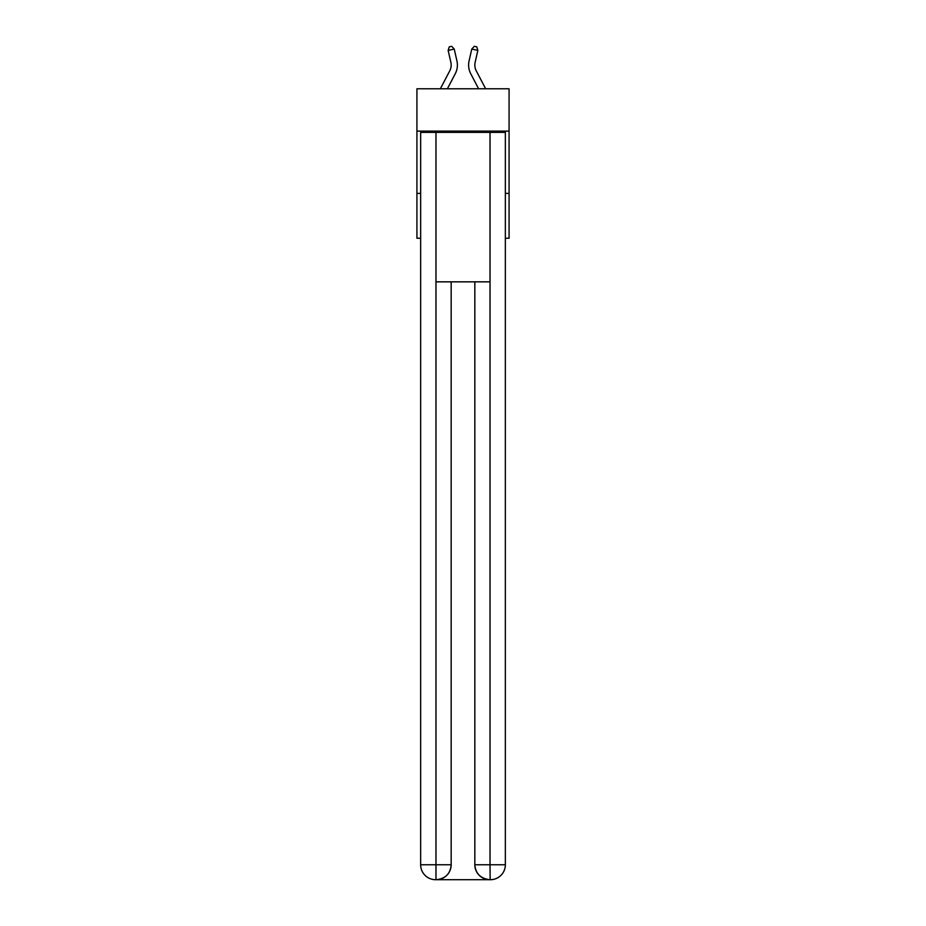 <?xml version="1.0" encoding="UTF-8"?>
<svg xmlns="http://www.w3.org/2000/svg" width="926" height="926" viewBox="0 0 926 926"><rect width="100%" height="100%" fill="white"/><g stroke="black" fill="none" stroke-linecap="round" stroke-linejoin="round"><path stroke-width="1.39" d="M509.08 131.133L509.08 88.78L416.92 88.78L416.92 131.133L509.08 131.133L509.08 238.248L505.353 238.248M420.647 193.407L416.92 193.407L416.92 131.133M509.08 193.407L505.353 193.407M416.92 193.407L416.92 238.248L420.647 238.248M440.348 88.78L449.747 70.851A12.455 12.455 0 0 0 450.858 62.297L448.149 50.421L454.226 49.043L456.923 60.919A18.682 18.682 0 0 1 455.256 73.733L447.385 88.78M485.652 88.78L476.253 70.851A12.455 12.455 0 0 1 475.142 62.297L477.851 50.421L471.774 49.043L469.077 60.919A18.682 18.682 1.2 0 0 470.744 73.733L478.615 88.78M435.602 879.7A14.943 14.943 0 0 1 420.647 864.757L451.17 864.757L451.17 281.84L451.17 864.757A14.943 14.943 0 0 1 436.215 879.7L435.602 879.7A14.943 14.943 0 0 1 420.647 864.757L420.647 132.372L435.972 132.372L435.972 281.84L490.028 281.84L490.028 132.372L435.972 132.372M490.028 132.372L505.353 132.372L505.353 864.757A14.943 14.943 0 0 1 490.398 879.7L489.785 879.7A14.943 14.943 0 0 1 474.83 864.757L474.83 281.84L474.83 864.757C475.594 873.565 480.571 878.543 489.785 879.7L436.215 879.7C445.464 878.728 450.441 873.75 451.17 864.757M474.83 864.757L490.028 864.757L490.143 879.7M435.972 281.84L435.972 879.7M476.253 70.851A12.455 12.455 -178.8 0 1 475.142 62.297A12.455 12.455 -178.8 0 0 476.253 70.851A12.455 12.455 -178.8 0 1 475.142 62.297A12.455 12.455 -178.8 0 0 476.253 70.851A12.455 12.455 -178.8 0 1 475.142 62.297A12.455 12.455 -178.8 0 0 476.253 70.851A12.455 12.455 -178.8 0 1 475.142 62.297A12.455 12.455 -178.8 0 0 476.253 70.851A12.455 12.455 -178.8 0 1 475.142 62.297A12.455 12.455 -178.8 0 0 476.253 70.851A12.455 12.455 -178.8 0 1 475.142 62.297A12.455 12.455 -178.8 0 0 476.253 70.851A12.455 12.455 -178.8 0 1 475.142 62.297A12.455 12.455 -178.8 0 0 476.253 70.851A12.455 12.455 -178.8 0 1 475.142 62.297A12.455 12.455 -178.8 0 0 476.253 70.851A12.455 12.455 -178.8 0 1 475.142 62.297A12.455 12.455 -178.8 0 0 476.253 70.851A12.455 12.455 -178.8 0 1 475.142 62.297A12.455 12.455 -178.8 0 0 476.253 70.851A12.455 12.455 -178.8 0 1 475.142 62.297A12.455 12.455 -178.8 0 0 476.253 70.851A12.455 12.455 -178.8 0 1 475.142 62.297A12.455 12.455 -178.8 0 0 476.253 70.851A12.455 12.455 -178.8 0 1 475.142 62.297A12.455 12.455 -178.8 0 0 476.253 70.851A12.455 12.455 -178.8 0 1 475.142 62.297A12.455 12.455 -178.8 0 0 476.253 70.851A12.455 12.455 -178.8 0 1 475.142 62.297A12.455 12.455 -178.8 0 0 476.253 70.851A12.455 12.455 -178.8 0 1 475.142 62.297A12.455 12.455 -178.8 0 0 476.253 70.851A12.455 12.455 -178.8 0 1 475.142 62.297A12.455 12.455 -178.8 0 0 476.253 70.851A12.455 12.455 -178.8 0 1 475.142 62.297A12.455 12.455 -178.8 0 0 476.253 70.851A12.455 12.455 -178.8 0 1 475.142 62.297A12.455 12.455 -178.8 0 0 476.253 70.851M471.774 49.043L469.077 60.919L471.774 49.043L469.077 60.919L471.774 49.043L469.077 60.919L471.774 49.043L469.077 60.919L471.774 49.043L469.077 60.919L471.774 49.043L469.077 60.919L471.774 49.043L469.077 60.919L471.774 49.043L469.077 60.919L471.774 49.043L469.077 60.919L471.774 49.043L469.077 60.919L471.774 49.043L469.077 60.919L471.774 49.043L469.077 60.919L471.774 49.043L469.077 60.919L471.774 49.043L469.077 60.919L471.774 49.043L469.077 60.919L471.774 49.043L469.077 60.919L471.774 49.043L469.077 60.919L471.774 49.043L469.077 60.919L471.774 49.043L469.077 60.919L471.774 49.043L474.32 46.3L476.751 46.856L477.851 50.421M448.149 50.421L449.249 46.856L451.68 46.3L454.226 49.043M490.028 281.84L490.028 864.757L505.353 864.757"/></g></svg>
